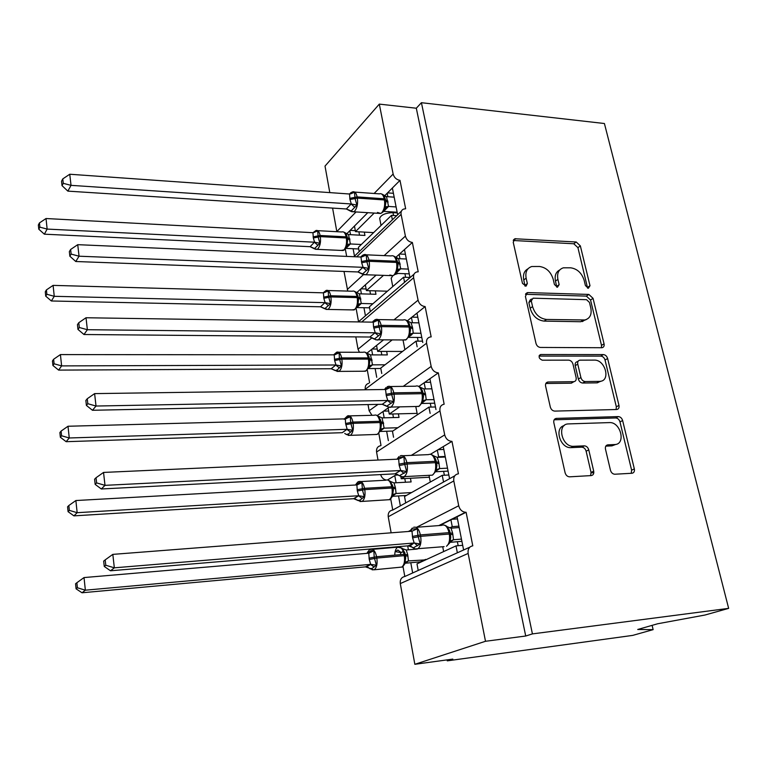 <?xml version="1.0" encoding="UTF-8"?>
<svg xmlns="http://www.w3.org/2000/svg" width="767" height="767" viewBox="0 0 767 767"><rect width="100%" height="100%" fill="white"/><g stroke="black" fill="none" stroke-linecap="round" stroke-linejoin="round"><path stroke-width="1.15" d="M588.347 288.287L589.996 285.707L580.351 245.881L576.199 241.989L514.878 238.758L513.228 242.286L522.48 283.378L526.057 286.149L527.351 283.541L526.143 278.191C525.107 272.055 526.977 268.172 531.742 266.513L539.479 266.475C546.238 267.491 550.802 271.729 553.18 279.188L554.416 284.48L557.408 287.261L559.143 284.643L557.906 279.37C556.832 273.263 558.635 269.409 563.323 267.827L570.706 267.808C577.283 268.814 581.76 272.985 584.157 280.338L585.413 285.554L588.347 288.287M587.599 288.133L577.925 247.655L573.783 243.772L513.238 240.493M525.04 286.129L523.765 279.945L526.143 278.191M556.784 287.146L555.481 281.096L557.906 279.37M610.455 470.229C611.222 472.683 612.651 474.016 614.722 474.236L631.989 473.258C633.964 472.884 634.74 471.437 634.338 468.915L622.631 420.546C621.836 418.101 620.398 416.778 618.317 416.596L556.315 418.398C554.301 418.782 553.477 420.211 553.832 422.684L565.097 472.731C565.854 475.233 567.312 476.604 569.469 476.834L591.194 475.588C593.246 475.214 594.089 473.728 593.696 471.149L588.768 449.884C587.973 447.372 586.496 446.02 584.329 445.848L573.678 446.308C561.818 447.286 556.391 424.055 568.357 423.911L609.372 422.598C620.781 421.687 626.313 444.544 614.607 444.553L607.905 444.841C605.901 445.176 605.086 446.615 605.479 449.136L610.455 470.229M590.609 475.626L591.041 472.414L586.132 451.197C585.346 448.685 583.869 447.343 581.712 447.18L584.329 445.848L581.693 447.18L571.118 447.631L573.726 446.308M421.419 102.701L532.423 633.897L728.65 608.365L604.415 123.516L421.419 102.701L416.308 108.224L379.31 104.111L393.135 174.042C394.19 177.637 396.472 179.746 400 180.37L405.657 208.777L403.576 209.084C401.534 210.024 400.719 211.797 401.112 214.386L405.398 236.092C406.481 239.783 408.801 241.912 412.368 242.458L418.207 271.796L416.606 271.988C414.209 272.889 413.221 274.816 413.634 277.759L418.073 300.175C419.175 303.991 421.534 306.119 425.139 306.579L431.169 336.895L430.124 336.991C427.324 337.816 426.145 339.896 426.586 343.233L431.159 366.415C432.3 370.336 434.688 372.484 438.331 372.858L444.141 404.228C440.91 404.909 439.52 407.143 439.961 410.93L444.707 434.899C445.867 438.954 448.292 441.111 451.984 441.38L458.436 473.805C454.898 474.399 453.355 476.786 453.805 480.957L458.714 505.76C459.778 509.643 462.041 511.819 465.521 512.289L466.106 512.279L472.788 545.836C469.212 546.574 467.659 549.114 468.138 553.438L485.501 641.279L414.842 664.299L452.798 659.102L447.276 660.847L447.094 659.888M601.712 347.729L602.105 347.7C603.782 347.269 604.434 345.984 604.06 343.837L593.054 298.344L588.855 294.432L528.012 292.591L527.293 292.658L525.414 296.417L535.989 343.395C536.747 345.84 538.223 347.192 540.409 347.441L601.712 347.729M607.617 358.515L618.969 405.407C619.362 407.776 618.614 409.147 616.745 409.511L554.79 411.102C552.585 410.911 551.089 409.549 550.313 407.037L545.605 386.146C545.26 383.816 546.027 382.436 547.916 382.014L573.908 381.678C575.749 381.266 576.487 379.914 576.122 377.613L572.987 364.143C572.211 361.717 570.763 360.385 568.625 360.145L542.231 360.183C538.779 358.505 538.252 356.626 540.649 354.527L603.361 354.584C605.422 354.824 606.841 356.137 607.617 358.515L605.038 360.03L616.332 406.807L618.969 405.407M407.689 545.874L408.408 549.805M410.786 562.719L412.665 572.959L418.207 570.456L416.989 563.87L456.01 545.883L457.353 552.796L469.797 547.187M400.46 552.537L400.834 554.608M402.982 566.41L404.813 576.506L412.665 572.959M449.635 527.936L452.252 526.661L450.919 519.834L466.106 512.279M439.472 525.529L450.919 519.834M458.915 526.152L452.252 526.661M457.065 516.776L463.604 549.977M387.556 479.931L394.784 475.607L396.098 482.769M398.524 495.942L400.345 505.865L405.705 502.903L404.525 496.517L442.243 475.339L443.547 482.021L454.726 475.847M390.71 498.876L392.742 510.055L400.345 505.865M400.834 476.566L401.237 478.752L404.89 476.604M437.554 457.372L438.609 456.748L437.324 450.152L451.984 441.38M430.479 454.256L437.324 450.152M445.196 456.461L438.609 456.748M401.237 478.752L429.367 477.237M591.117 472.836L593.821 472.683M443.259 446.605L449.577 478.694M377.316 415.522L383.021 411.534L384.171 417.833M386.635 431.246L388.361 440.642M378.831 433.48L381.007 445.454M383.021 411.534L388.131 407.958L389.262 414.075L399.741 406.846M418.945 386.415L424.17 382.762L425.369 388.917M388.131 407.958L388.994 407.363M389.262 414.075L417.114 413.375M424.17 382.762L438.331 372.858M429.903 378.754L435.972 409.559M366.933 353.165L371.612 349.426L372.618 354.9M375.121 368.534L376.731 377.287M367.316 370.116L369.598 382.666M371.612 349.426L376.568 345.457L377.661 351.382L392.205 339.886M407.335 320.836L411.448 317.538L412.464 322.754M376.568 345.457L383.615 339.819M377.661 351.382L402.522 351.449M403.02 339.973L404.88 349.656M409.77 335.486L411.476 335.083M411.448 317.538L425.139 306.579M416.989 313.109L422.78 342.533M356.732 292.62L360.548 289.178L361.41 293.876M363.951 307.72L365.437 315.812M356.166 308.698L358.534 321.728M360.548 289.178L365.351 284.854L366.415 290.597L383.5 275.363M395.858 257.338L399.118 254.395L399.962 258.728M365.351 284.854L376.166 275.094M366.415 290.597L387.421 291.211M391.199 278.411L392.627 275.852M395.139 274.452L398.102 273.445M399.118 254.395L412.368 242.458M404.487 249.563L410.009 277.635M418.207 570.456L457.353 552.796M405.705 502.903L443.547 482.021M430.143 413.365L428.926 407.124L392.455 431.284L393.557 437.257M417.152 346.789L416.05 341.123L380.748 368.074L381.755 373.491M404.564 282.304L403.576 277.232L369.406 306.781L370.308 311.642M346.665 233.868L349.81 230.723L350.538 234.692M353.108 248.709L354.479 256.149M345.639 234.913L346.291 234.251M345.342 249.131L346.665 256.399M349.81 230.723L354.469 226.054L355.495 231.624L374.191 213.053M384.583 195.834L387.182 193.226L387.862 196.716M354.469 226.054L367.815 212.651M383.644 196.774L384.152 196.275M379.742 218.71L379.675 218.365C380.978 214.827 385.408 212.929 392.992 212.651L397.277 212.919M355.495 231.624L373.634 232.612M387.182 193.226L400 180.37M392.378 188.02L397.642 214.77M392.368 219.822L391.496 215.354L358.4 247.329L359.196 251.624M414.842 664.299L400.288 583.582C399.923 579.593 401.429 577.235 404.813 576.506M391.141 532.825L388.236 516.757C387.891 512.893 389.396 510.669 392.742 510.055M380.653 474.581C381.535 477.553 383.356 479.365 386.127 480.017M378.016 460.056L376.568 452.003C376.223 448.484 377.575 446.384 380.633 445.694M368.016 404.573L369.128 410.738L371.966 415.311M365.351 389.77L365.245 389.224C364.9 386.117 366.051 384.162 368.706 383.337M355.811 336.905L358.036 349.206L359.407 352.274M344.009 271.441L347.767 291.086M332.59 208.097L336.847 231.701M329.8 192.613L325.016 166.094L379.31 104.111M532.423 633.897L525.721 636.016L485.501 641.279M525.721 636.016L416.308 108.224M462.683 545.318L456.01 545.883M448.848 474.994L442.243 475.339M435.464 406.98L428.926 407.124M422.512 341.171L416.05 341.123M409.971 277.462L403.576 277.232M728.65 608.365L704.988 615.029L657.645 623.772L637.722 629.477L653.129 629.64L652.113 625.354M653.129 629.64L632.717 635.392L447.276 660.847M396.692 215.68L391.496 215.354M355.322 230.656L350.155 230.378M366.108 288.967L360.95 288.814M377.23 349.052L372.1 349.033M388.696 410.997L383.615 411.122M398.303 475.003L395.551 475.147M394.784 475.607L397.028 474.265M393.413 193.303L387.536 192.872M405.417 254.289L399.54 254.021M417.804 317.25L411.946 317.145M430.594 382.263L424.793 382.33M443.815 449.443L438.12 449.673M457.487 518.895L452.012 519.297M559.689 269.984C555.864 271.969 554.455 275.679 555.481 281.096M527.984 268.795C524.197 270.876 522.787 274.596 523.765 279.945M601.414 347.719L601.51 345.39L590.552 300.002L586.362 296.1L525.491 294.307M589.468 302.419L586.525 299.676L533.084 298.19L531.272 300.875L532.566 306.589C534.982 314.278 539.642 318.564 546.535 319.455L584.847 319.973C589.986 318.506 591.971 314.508 590.811 307.979L589.468 302.419M531.502 299.015L530.198 299.945L528.866 302.582L531.272 300.875M586.218 319.599L580.667 321.728L544.091 321.105C537.207 320.223 532.566 315.946 530.15 308.276L528.866 302.582M616.112 409.53L616.332 406.807M545.836 383.49L571.089 383.184L573.122 382.139M539.096 356.08L600.791 356.109L603.361 354.584M599.363 381.391L600.072 381.352C610.983 380.672 605.163 359.541 594.291 360.107L579.852 360.154C578.097 360.576 577.398 361.899 577.762 364.124L580.907 377.565C581.693 380.01 583.141 381.333 585.259 381.554L599.363 381.391L596.784 382.858L601.184 381.132M578.193 361.152L577.321 361.679C575.566 362.11 574.866 363.433 575.221 365.648L577.762 364.124M596.784 382.858L582.699 383.04C580.581 382.819 579.133 381.496 578.356 379.061L575.221 365.648M605.038 360.03C604.271 357.652 602.852 356.348 600.791 356.109M615.882 444.39L611.941 445.867L605.796 446.135M564.205 425.58C553.86 427.89 560.255 448.628 571.079 447.64L571.118 447.631M631.241 473.297L631.615 470.152L619.976 421.908C619.18 419.463 617.751 418.149 615.671 417.967L554.148 419.798M385.341 199.315L384.411 196.573L381.611 193.974M349.781 193.926L351.89 192.594L354.517 192.258L355.044 198.548L356.914 205.096L350.845 211.347M63.268 183.332L62.779 178.893L61.542 181.223L62.031 185.652L63.268 183.332L71.024 185.355L69.759 174.243L349.503 194.003L349.963 199.545L351.353 203.974L71.024 185.355L67.87 191.127L346.358 208.979L351.181 203.964M350.548 192.9L352.465 191.923C354.651 191.175 356.204 192.833 357.134 196.898L357.355 198.097C358.064 203.571 357.201 207.876 354.757 211.002L353.731 211.759L350.538 211.155L346.358 208.979L350.96 210.887M396.098 206.946L388.562 206.438L383.922 211.146M397.143 212.238L383.663 211.376M394.171 197.167L386.482 196.62L388.562 206.438M388.543 206.486L385.465 208.068L384.881 209.103L385.83 202.498L385.59 200.59L384.44 199.966L384.209 198.787C383.26 194.77 381.669 193.121 379.416 193.859L354.68 192.086M382.292 194.252L386.482 196.62M388.39 206.438L384.746 206.937M354.517 192.258L350.711 193.84L349.503 194.003L349.905 193.533M356.914 205.096L351.353 203.974M69.759 174.243L62.779 178.893M62.031 185.652L67.87 191.127M314.652 232.334L315.314 231.25L317.739 230.992L318.123 237.051L319.897 243.244L314.317 248.815M39.884 227.157L39.443 222.929L38.35 224.99L38.791 229.199L39.884 227.157L47.142 229.084L314.614 242.209L313.32 237.991L312.955 232.689L46.02 218.528L47.142 229.084L44.361 234.184L310.127 246.686L314.441 242.199M313.032 232.689L315.86 230.57C317.845 229.899 319.264 231.538 320.107 235.488L320.309 236.629C320.951 241.835 320.184 245.852 317.989 248.681L317.145 249.323L314.144 248.681L310.127 246.686M364.315 232.104L364.939 235.45L348.496 234.577L350.375 243.964L345.955 248.335M361.334 244.5L350.375 243.964M358.707 248.978L345.927 248.374M359.522 235.162L358.898 231.816M346.722 235.364L344.441 232.43L348.496 234.577M350.366 244.002L346.857 246.523L347.662 239.745L346.138 236.84C345.275 232.938 343.817 231.308 341.766 231.97L317.72 230.666M346.646 244.548L350.212 243.954M314.614 242.209L319.897 243.244M312.955 232.689L317.739 230.992M44.361 234.184L38.791 229.199M39.443 222.929L46.02 218.528M324.959 292.505L325.783 291.192L328.266 291.009L328.487 296.187L330.491 303.655L324.709 308.794M46.864 294.288L46.413 289.916L45.282 291.805L45.732 296.167L46.864 294.288L54.256 296.311L325.131 302.649L323.818 298.305L323.425 292.831L53.096 285.382L54.256 296.311L51.37 300.98L320.51 306.781L324.959 302.639M323.185 292.821L326.09 290.472C328.238 289.715 329.772 291.479 330.702 295.755L330.913 296.934C331.574 302.284 330.778 306.282 328.516 308.948L327.873 309.408L324.604 308.717L320.51 306.781M375.322 290.856L375.964 294.279L359.349 293.819L361.286 303.483L357.201 307.26M372.906 303.761L361.286 303.483M369.608 307.835L357.019 307.567M370.49 294.125L369.847 290.693M357.652 295.007L355.255 291.776L359.349 293.819M361.267 303.521L358.553 304.815L357.719 306.158L358.553 299.446L357.01 296.445C356.061 292.217 354.479 290.472 352.264 291.22L328.065 290.53M357.537 304.278L361.113 303.483M325.131 302.649L330.491 303.655M323.425 292.831L328.266 291.009M51.37 300.98L45.732 296.167M46.413 289.916L53.096 285.382M335.572 354.565L336.588 353.012L339.129 352.916L339.378 358.352L341.42 365.964L337.346 369.78L335.4 370.653M54.093 363.788L53.623 359.263L52.453 360.969L52.913 365.476L54.093 363.788L61.619 365.897L335.984 364.987L334.642 360.519L334.22 354.853L60.42 354.584L61.619 365.897L58.628 370.106L331.219 368.754L335.812 364.977M333.635 354.853L336.627 352.226C338.937 351.382 340.606 353.28 341.631 357.921L341.852 359.138C342.533 364.622 341.708 368.611 339.378 371.094L335.39 370.643L331.219 368.754M386.664 351.411L387.316 354.91L370.528 354.891L372.522 364.852L368.726 368.064M385.015 364.814L372.522 364.852M380.835 368.505L368.476 368.563M381.793 354.91L381.141 351.391M368.908 356.492L366.712 353.06M368.917 367.642L369.79 361.017L369.589 359.512L368.448 359.109L368.227 357.911C367.172 353.328 365.456 351.449 363.079 352.283L338.698 352.235M368.754 365.859L372.359 364.862M370.528 354.891L366.405 352.964M335.984 364.987L341.42 365.964M334.22 354.853L339.129 352.916M58.628 370.106L52.913 365.476M53.623 359.263L60.42 354.584M344.201 419.348L347.739 416.807L350.337 416.797L350.624 422.512L352.695 430.258L348.515 433.911L346.454 434.486M61.581 435.771L61.092 431.083L59.874 432.588L60.363 437.267L61.581 435.771L69.251 437.976L347.183 429.319L345.591 423.47L345.361 418.859L68.014 426.251L69.251 437.976L66.144 441.687L342.264 432.693L347.01 429.319M346.281 434.323L346.818 434.563M398.361 413.844L399.032 417.43L382.071 417.881L384.123 428.159L380.576 430.824M397.824 427.727L384.123 428.159L380.643 430.642M392.819 431.044L380.298 431.447M393.442 417.584L392.781 413.988M380.518 419.904L378.093 416.021L376.415 415.187M380.47 431.073L381.381 424.448L381.17 422.866L380.02 422.559L379.79 421.313C378.63 416.347 376.779 414.333 374.229 415.254L349.647 415.877M380.327 429.386L383.951 428.168M382.071 417.881L377.901 416.088M347.183 429.319L352.695 430.258M345.361 418.859L350.337 416.797M66.144 441.687L60.363 437.267M61.092 431.083L68.014 426.251M355.543 485.022L359.244 482.654L361.899 482.75L362.455 490.046L364.344 496.652L360.049 500.132L357.882 500.391M69.346 510.381L68.838 505.52L67.573 506.814L68.071 511.666L69.346 510.381L77.16 512.692L358.745 495.741L357.336 491.014L356.866 484.936L75.875 500.535L77.16 512.692L73.929 515.865L353.664 498.694L358.572 495.741M357.652 500.17L353.664 498.694L358.294 500.592M410.422 478.263L411.112 481.935L393.97 482.884L395.388 487.515L396.088 493.488L392.675 495.683M411.591 492.548L396.088 493.488M406.424 495.453L392.483 496.307M405.475 482.251L404.784 478.56M392.483 485.329L389.904 481.043L387.987 480.084M392.397 496.527L393.346 490.142L393.116 488.253L391.966 488.033L391.736 486.757C390.451 481.379 388.447 479.193 385.724 480.219L360.921 481.561M392.273 494.955L395.916 493.497M393.97 482.884L389.77 481.225M358.745 495.741L364.344 496.652M356.866 484.936L361.899 482.75M73.929 515.865L68.071 511.666M68.838 505.52L75.875 500.535M396.616 259.054L394.334 256.408L398.562 258.661L400.71 268.795L396.347 272.889M361.391 256.581L363.568 255.411L366.262 255.162L366.837 261.768L368.735 268.421L362.321 274.183M71.149 254.088L70.631 249.476L69.346 251.624L69.855 256.216L71.149 254.088L79.049 256.207L77.735 244.673L361.008 257.022L361.669 262.765L363.098 267.328L79.049 256.207L75.77 261.509L357.93 271.959L362.916 267.319M362.34 255.421L363.855 254.711C366.233 253.858 367.93 255.641 368.956 260.071L369.186 261.307C369.924 266.935 369.023 271.221 366.501 274.164L365.715 274.72L362.187 274.068L357.93 271.959M408.332 269.092L400.71 268.795M409.262 273.857L396.04 273.368M406.337 259.006L398.562 258.661M396.99 271.585L397.977 265.142L397.718 262.995L396.568 262.458L396.328 261.231C395.283 256.859 393.538 255.085 391.093 255.919L366.223 254.817M400.537 268.795L396.875 269.514M366.262 255.162L361.19 257.031M368.735 268.421L363.098 267.328M77.735 244.673L70.631 249.476M69.855 256.216L75.77 261.509M409.195 323.559L406.778 320.616L411.045 322.734L412.512 327.336L413.26 333.204L409.242 336.646M373.395 321.315L378.399 320.155L378.783 325.812L380.95 333.856L374.286 339.119M79.317 327.499L78.78 322.715L77.448 324.652L77.975 329.427L79.317 327.499L87.371 329.714L86.019 317.749L373.261 322.15L373.529 326.819L375.226 332.801L87.371 329.714L83.967 334.508L369.886 337.02L375.044 332.792M374.545 320.012L375.609 319.551C378.179 318.593 380.039 320.52 381.17 325.352L381.41 326.627C382.177 332.408 381.247 336.684 378.63 339.426L378.121 339.771C377.968 340.27 376.674 340.03 374.229 339.072L369.886 337.02L374.641 338.985M420.958 333.281L413.26 333.204M421.783 337.48L408.849 337.365M418.907 322.859L411.045 322.734M409.492 336.109L410.518 329.724L410.249 327.451L409.099 327.001L408.849 325.735C407.689 320.97 405.781 319.062 403.135 320.002L378.102 319.59M413.087 333.204L409.405 334.153M378.399 320.155L373.261 322.15M380.95 333.856L375.226 332.801M86.019 317.749L78.78 322.715M77.975 329.427L83.967 334.508M422.186 390.211L419.808 386.932L418.197 386.137M385.801 388.227L390.94 387.335L391.371 393.308L393.586 401.515L386.654 406.251M87.802 403.71L87.246 398.744L85.856 400.47L86.403 405.417L87.802 403.71L96.019 406.04L94.609 393.615L385.552 389.483L386.28 395.647L387.776 400.489L96.019 406.04L92.471 410.278L382.254 404.286L387.594 400.489M387.182 386.789L387.747 386.558C390.518 385.485 392.541 387.575 393.807 392.838L394.056 394.161C394.842 400.115 393.883 404.362 391.17 406.893L390.94 407.047C390.806 407.613 389.387 407.363 386.693 406.289L382.254 404.286M434.007 399.607L426.231 399.751L422.502 402.598M434.716 403.193L422.09 403.461M431.888 388.831L423.94 388.936L425.445 393.682L426.231 399.751M422.425 402.771L423.48 396.558L423.192 394.056L422.042 393.701L421.792 392.397C420.498 387.201 418.427 385.139 415.57 386.204L390.355 386.53M419.645 386.961L423.94 388.936M426.049 399.76L422.358 400.949M390.94 387.335L385.734 389.483M393.586 401.515L387.776 400.489M384.986 405.216L385.983 405.858M94.609 393.615L87.246 398.744M86.403 405.417L92.471 410.278M435.608 459.107L433.048 455.416M398.639 457.42L403.921 456.835L404.401 463.124L406.654 471.504L399.454 475.684M96.613 482.903L96.038 477.745L94.59 479.222L95.166 484.37L96.613 482.903L105.002 485.348L103.535 472.434L398.639 459.126L399.214 465.521L400.757 470.516L105.002 485.348L101.311 488.982L395.034 473.843L400.566 470.516M399.952 475.856L395.034 473.843M447.497 468.167L439.635 468.56L436.116 470.871M448.081 471.111L435.781 471.743M445.311 457.027L437.276 457.381L438.82 462.271L439.635 468.56M435.771 471.753L436.883 465.684L436.586 462.932L435.435 462.683L435.167 461.331C433.729 455.675 431.485 453.431 428.417 454.62L402.991 455.732M432.943 455.55L437.276 457.381M439.453 468.57L435.742 470.027M403.921 456.835L398.639 459.126M406.654 471.504L400.757 470.516M395.331 473.824L398.763 475.272M103.535 472.434L96.038 477.745M95.166 484.37L101.311 488.982M367.125 553.122L371.132 550.668L373.845 550.859L374.219 557.178L376.367 565.231L371.966 568.52L369.684 568.462M77.39 587.762L76.873 582.728L75.559 583.783L76.077 588.816L77.39 587.762L85.358 590.187L370.691 564.359L369.253 559.488L368.754 553.199L84.025 577.57L85.358 590.187L82.011 592.776L365.437 566.861L370.519 564.368M369.387 568.174L365.437 566.861M401.266 552.508L403.365 551.694M417.19 549.057L406.261 549.987L407.718 554.762L408.447 560.936L404.88 562.796M425.714 559.852L408.447 560.936M425.618 559.383L420.268 561.847L405.014 563.246M404.842 552.882L402.09 548.156L397.584 547.255C395.801 548.578 394.861 551.205 394.765 555.145M403.308 551.54L401.016 552.489L397.872 550.006L395.513 551.674L400.863 552.547M404.708 564.109L405.705 557.877L405.446 555.768L404.305 555.653L404.056 554.33C402.733 548.731 400.662 546.325 397.833 547.12L372.541 549.364M404.612 562.652L408.274 560.955M406.261 549.987L402.023 548.472M370.691 564.359L376.367 565.231M368.754 553.199L373.845 550.859M82.011 592.776L76.077 588.816M76.873 582.728L84.025 577.57M449.491 530.38L446.72 526.229L444.534 525.146M409.866 531.378L411.908 529.029L417.344 528.76L417.881 535.395L420.182 543.947L413.269 547.878L412.713 547.542M105.779 565.25L105.184 559.881L103.67 561.099L104.264 566.449L105.779 565.25L114.341 567.82L112.816 554.378L412.004 531.205L412.608 537.849L414.19 542.998L114.341 567.82L110.496 570.782L408.265 545.826L413.998 543.017M412.004 547.101L408.265 545.826L410.134 545.874L413.931 543.036M461.456 539.086L453.508 539.747L449.884 541.675M461.897 541.329L449.941 542.336L450.747 537.226L450.43 534.225L449.289 534.043L449.011 532.653C447.525 526.747 445.186 524.264 442.003 525.194M459.184 527.552L451.073 528.185L452.655 533.218L453.508 539.747M449.702 542.921L446.509 546.248C449.203 543.947 450.133 539.882 449.289 534.043L420.661 536.334C421.495 542.25 420.594 546.363 417.957 548.683L415.196 548.923M446.691 526.517L451.073 528.185M453.326 539.767L449.596 541.492M417.344 528.76L412.004 531.205M420.182 543.947L414.19 542.998M112.816 554.378L105.184 559.881M104.264 566.449L110.496 570.782M587.512 287.395L589.996 285.707M524.973 285.286L527.351 283.541M556.708 286.359L559.143 284.643M400.288 583.582L468.138 553.438M408.322 531.493L410.22 530.524M416.606 527.265L458.714 505.76M388.236 516.757L453.805 480.957M411.294 455.368L444.707 434.899M376.568 452.003L439.961 410.93M369.128 410.738L378.045 404.372M403.241 386.367L431.159 366.415M365.245 389.224L426.586 343.233M358.036 349.206L372.1 337.72M393.979 319.858L418.073 300.175M361.736 321.977L413.634 277.759M347.269 289.514L363.414 274.672L393.001 275.698L393.797 275.152C396.395 272.247 397.325 268.019 396.568 262.458L369.186 261.307L361.669 262.765M384.152 255.612L405.398 236.092M356.636 256.84L401.112 214.386M336.828 231.576L356.07 211.913M374.114 193.476L393.135 174.042M392.992 212.651L393.548 215.479M404.938 273.704L405.647 277.309M417.411 337.442L418.13 341.142M430.297 403.289L431.035 407.076M443.614 471.341L444.371 475.233M457.381 541.713L458.167 545.701M513.507 240.493L515.827 238.652M573.783 243.772L576.199 241.989M577.925 247.655L580.351 245.881M525.625 294.307L528.012 292.591M586.362 296.1L588.855 294.432M590.552 300.002L593.054 298.344M601.51 345.39L604.06 343.837M530.15 308.276L532.566 306.589M544.091 321.105L546.535 319.455M580.667 321.728L583.169 320.107M545.893 383.385L548.213 381.995M571.089 383.184L573.63 381.698M539.259 355.581L540.946 354.507M578.356 379.061L580.907 377.565M582.699 383.04L585.259 381.554M606.064 445.752L607.905 444.841M611.941 445.867L614.607 444.553M586.132 451.197L588.768 449.884M591.041 472.414L593.696 471.149M554.263 419.597L556.439 418.398M615.671 417.967L618.317 416.596M619.976 421.908L622.631 420.546M631.615 470.152L634.338 468.915M385.552 200.446L385.36 199.41L384.209 198.787L357.134 196.898L349.742 198.346M377.479 212.44L380.71 213.466L381.765 212.708C384.277 209.631 385.168 205.383 384.44 199.966L357.355 198.097L349.963 199.545M384.631 209.679L385.83 208.049L385.015 208.72C384.631 210.637 383.203 212.219 380.71 213.466L351.583 211.673M387.881 200.973L385.465 199.976M388.112 202.143L385.676 201.117M383.174 195.738L386.51 196.688M351.286 193.648L351.89 192.594M354.594 207.128L351.113 204.003M341.162 250.425L343.952 249.889C346.205 247.099 347 243.12 346.348 237.971L320.309 236.629L313.32 237.991M347.278 245.718L344.651 249.764L343.089 250.512L315.323 249.265M313.128 236.85L320.107 235.488L346.138 236.84L347.278 237.406L347.47 238.432L347.278 237.406M347.537 238.844L350.001 239.85M347.346 237.732L349.79 238.729M310.136 246.648L314.48 248.489M314.384 242.238L317.739 245.133M352.063 309.897L354.757 309.485C357.077 306.858 357.901 302.898 357.221 297.615L330.913 296.934L323.818 298.305M357.604 306.426L354.095 309.945L325.946 309.389M323.616 297.126L330.702 295.755L357.01 296.445L358.16 296.934L358.352 298.008M358.419 298.382L360.883 299.245M358.208 297.232L360.672 298.085M320.52 306.742L324.93 308.602M324.901 302.668L328.286 305.506M363.337 371.228L365.897 370.931C368.294 368.476 369.148 364.536 368.448 359.109L341.852 359.138L334.642 360.519M369.013 367.403L365.466 371.218L336.914 371.41M334.431 359.301L341.631 357.921L368.227 357.911L369.378 358.314L369.569 359.435M368.946 367.575L370.432 365.658L372.513 364.891M369.636 359.761L372.1 360.471M369.416 358.572L371.88 359.272M331.229 368.716L335.706 370.595M335.745 365.006L339.167 367.786M374.986 434.515L377.383 434.314C379.866 432.051 380.739 428.13 380.02 422.559L353.136 423.326C353.836 428.964 352.983 432.933 350.577 435.225L348.256 435.426M344.412 418.887L347.499 415.935C349.973 415.005 351.785 417.047 352.916 422.071L379.79 421.313L380.94 421.629L381.151 422.799L380.94 421.629M345.591 423.47L352.916 422.071L353.136 423.326L345.812 424.726M380.633 430.671L377.191 434.438L350.394 435.34L346.521 434.553L344.738 433.432M381.209 423.087L383.682 423.614M380.978 421.85L383.452 422.387M346.943 429.347L350.404 432.042M347.739 416.807L346.511 418.619M387.028 499.835L389.31 499.691C391.822 497.582 392.704 493.689 391.966 488.033L364.785 489.605C365.514 495.329 364.651 499.259 362.206 501.388L359.991 501.532M355.639 484.792C357.374 482.309 358.39 481.273 358.707 481.676C361.362 480.65 363.309 482.865 364.555 488.311L391.736 486.757L392.877 486.978L393.097 488.195L392.877 486.978M357.115 489.72L364.555 488.311L364.785 489.605L357.336 491.014M392.608 495.99L396.069 493.507M393.145 488.435L395.619 488.79M392.915 487.16L395.388 487.515M358.505 495.77L361.995 498.397M359.244 482.654L357.777 484.744M397.68 262.86L397.479 261.777L396.328 261.231L368.956 260.071L361.439 261.528M389.809 275.008L393.001 275.698C395.532 274.26 396.923 272.726 397.162 271.087L398.025 270.013L397.076 271.365M400 263.139L397.584 262.285M400.23 264.356L397.805 263.474M395.043 257.654L398.591 258.719M400.69 268.833L398.025 270.013M362.81 256.696L363.568 255.411M366.367 270.425L362.849 267.357M362.609 273.886L357.94 271.921M410.211 327.327L410 326.186L408.849 325.735L381.17 325.352L373.529 326.819M403.135 339.963L406.232 339.647C408.916 336.934 409.875 332.715 409.099 327.001L381.41 326.627L373.769 328.103M413.24 333.233L411.237 333.923L405.705 339.982L375.677 339.791M412.512 327.336L410.086 326.637M412.761 328.592L410.326 327.883M409.52 336.051L411.486 334.067L409.655 335.725M374.689 321.852L375.648 320.309M378.534 335.821L374.977 332.83M423.163 393.96L422.943 392.762L421.792 392.397L393.807 392.838L386.031 394.324M416.155 406.491L419.079 406.289C421.86 403.778 422.847 399.578 422.042 393.701L394.056 394.161L386.28 395.647M426.203 399.78L422.675 402.138L418.849 406.433L388.37 407.124M425.445 393.682L423.02 393.145M425.704 394.976L423.259 394.439M422.588 402.368L425.234 400.134L422.617 402.301M386.952 389.224L388.121 387.393M391.112 403.442L387.517 400.518M387.086 406.27L382.263 404.247M436.557 462.856L436.318 461.59L435.167 461.331L406.874 462.654L398.965 464.16M400.288 455.847L400.259 455.857C403.279 454.649 405.475 456.921 406.874 462.654L407.133 464.025C407.939 470.075 406.97 474.274 404.219 476.633L401.534 476.796M429.741 475.329L432.444 475.147C435.263 472.808 436.26 468.656 435.435 462.683L407.133 464.025L399.214 465.521M397.929 459.155L398.859 457.285M438.82 462.271L436.385 461.907M439.079 463.613L436.644 463.249M439.616 468.589L436.078 471.024L432.444 475.147L404.219 476.633C404.171 477.295 402.627 477.016 399.588 475.818L397.229 474.361M404.123 473.383L400.499 470.545M400.633 470.516L395.053 473.814M399.492 567.292L401.812 567.081C404.228 565.001 405.053 561.195 404.305 555.653L376.827 558.069C377.565 563.678 376.75 567.532 374.401 569.632L372.139 569.833M370.519 549.412C373.27 548.626 375.293 551.061 376.587 556.727L404.056 554.33L405.206 554.455L405.436 555.73L405.206 554.455M369.023 558.155L376.587 556.727L376.827 558.069L369.253 559.488M404.986 563.419L408.428 560.955M405.475 555.912L407.958 556.075M405.235 554.589L407.718 554.762M365.456 566.842L367.412 566.957L370.145 568.788M370.451 564.387L373.97 566.928M367.335 552.604L367.01 553.352M371.132 550.668L369.406 553.065M450.411 534.129L450.162 532.806L449.011 532.653L420.402 534.925L412.349 536.44M413.557 527.351C416.663 526.411 418.945 528.942 420.402 534.925L420.661 536.334L412.608 537.849M444.103 546.641L417.957 548.683C416.912 549.46 415.244 549.162 412.943 547.791L410.134 545.883L413.269 547.878M410.844 531.301L411.831 529.077M452.655 533.218L450.21 533.046M452.923 534.609L450.478 534.436M453.479 539.767L449.97 542.202M417.593 545.778L414.448 542.998M353.884 256.715L401.4 211.165M358.304 321.929L413.998 274.222M438.829 525.577L465.521 512.289M379.675 218.365L381.036 225.46M391.141 278.095L392.771 286.58M415.791 406.5L417.382 414.774M429.012 475.367L430.297 482.05M442.712 546.756L443.642 551.588M513.497 239.85L514.878 238.758M525.74 293.78L527.293 292.658M582.345 321.594L584.847 319.973M546.056 383.126L547.916 382.014M571.367 383.164L573.908 381.678M539.402 355.322L540.649 354.527M597.483 382.819L600.072 381.352M571.079 447.64L573.678 446.308M554.34 419.501L556.315 418.398M385.83 202.565L385.59 200.59M385.571 200.503L385.36 199.41M347.269 237.329L346.694 235.287M344.738 232.593L343.635 232.046M347.652 239.745L347.489 238.537M347.288 245.708L346.626 247.07M358.362 298.037L358.16 296.934M358.151 296.867L357.614 294.921M355.389 291.786L354.249 291.249M358.553 299.446L358.371 298.104M369.579 359.455L369.378 358.314M369.358 358.256L368.879 356.396M366.597 352.973L365.169 352.274M369.79 361.017L369.589 359.512M380.931 421.582L380.48 419.808M381.381 424.554L381.17 422.866M394.017 494.092L392.627 495.952C390.71 498.991 389.598 500.237 389.31 499.691L362.082 501.426L358.026 500.544L355.505 499.029M392.877 486.94L392.455 485.233M393.346 490.142L393.116 488.253M358.63 495.741L353.999 498.684M393.442 255.986L394.593 256.552M397.469 261.691L396.597 259.025M361.554 256.111L360.826 257.022M397.977 265.142L397.718 262.995M397.699 262.908L397.479 261.777M396.865 271.863L398.025 270.003M405.638 320.012L406.903 320.616M409.99 326.119L409.175 323.511M373.596 320.74L372.484 322.14M410.518 329.8L410.249 327.451M410.23 327.375L410 326.186M422.933 392.694L422.166 390.154M386.05 387.527L384.516 389.502M423.48 396.635L423.192 394.056M423.183 393.998L422.943 392.762M431.159 454.486L433.039 455.416M436.308 461.542L435.579 459.04M398.955 456.586L396.961 459.203M436.883 465.761L436.586 462.932M436.576 462.885L436.318 461.59M436.078 471.034L437.363 469.251M406.05 561.866L404.976 563.486C403.183 566.353 402.129 567.542 401.812 567.081L373.788 569.814L369.915 568.711L366.923 566.516L370.931 564.349M367.345 552.585C368.956 550.236 369.934 549.22 370.279 549.556M405.206 554.416L404.813 552.786M405.705 557.877L405.446 555.768M450.152 532.758L449.462 530.304M416.03 527.312L441.706 525.366M412.32 528.022L410.077 530.822M450.747 537.293L450.43 534.196M450.43 534.158L450.162 532.806M449.941 542.327L450.938 540.764"/></g></svg>
